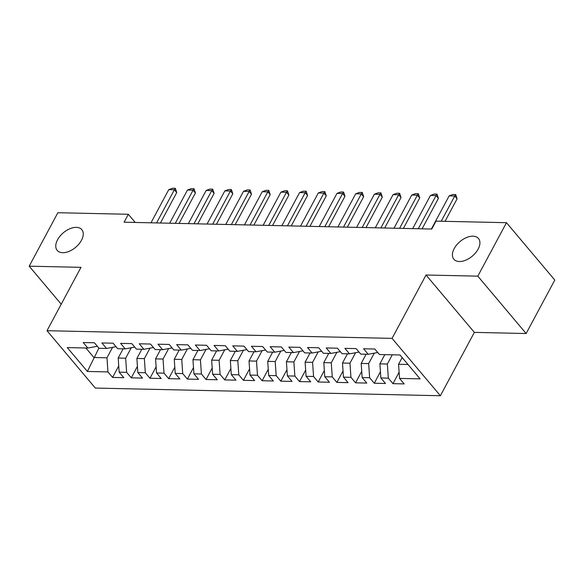 <?xml version="1.0" encoding="UTF-8"?>
<svg xmlns="http://www.w3.org/2000/svg" width="584" height="584" viewBox="0 0 584 584"><rect width="100%" height="100%" fill="white"/><g stroke="black" fill="none" stroke-linecap="round" stroke-linejoin="round"><path stroke-width="0.88" d="M454.199 248.587A16.096 9.534 139.9 0 1 466.536 237.542A16.096 9.534 139.9 0 1 478.478 238.476A16.096 9.534 139.9 0 1 478.128 249.112A16.096 9.534 139.9 0 1 465.791 260.157A16.096 9.534 139.9 0 1 453.856 259.223A16.096 9.534 139.9 0 1 454.199 248.587M57.553 239.761A16.096 9.534 139.9 0 1 69.89 228.724A16.096 9.534 139.9 0 1 81.826 229.658A16.096 9.534 139.9 0 1 81.483 240.294A16.096 9.534 139.9 0 1 69.146 251.339A16.096 9.534 139.9 0 1 57.203 250.397A16.096 9.534 139.9 0 1 57.553 239.761M526.133 333.53L477.814 276.159L426.035 275.006L474.354 332.376L526.133 333.53L554.8 280.064L506.481 222.694L436.014 221.132L431.766 229.052L124.093 222.205L128.334 214.284L57.867 212.722L29.2 266.187L61.218 304.191M474.354 332.376L440.38 395.74L95.323 388.068L47.005 330.705L392.061 338.377L440.38 395.74M98.915 348.13L87.381 371.461L107.945 371.92L112.581 377.425L123.801 377.673L119.158 372.169L126.64 372.337L131.276 377.841L142.489 378.089L137.853 372.585L145.328 372.753L149.964 378.257L161.184 378.505L156.548 373.001L164.024 373.161L168.659 378.666L179.872 378.921L175.237 373.417L182.712 373.577L187.354 379.082L198.567 379.337L193.932 373.833L201.407 373.994L206.042 379.498L217.255 379.753L212.62 374.249L220.102 374.41L224.738 379.914L235.951 380.162L231.315 374.658L238.79 374.826L243.426 380.33L254.646 380.578L250.01 375.074L257.486 375.242L262.121 380.746L273.334 380.994L268.698 375.49L276.174 375.658L280.809 381.162L292.029 381.41L287.394 375.906L294.869 376.074L299.504 381.578L310.717 381.826L306.082 376.322L313.564 376.49L318.2 381.994L329.412 382.243L324.777 376.738L332.252 376.906L336.888 382.411L348.108 382.659L343.465 377.154L350.947 377.322L355.583 382.827L366.796 383.075L362.16 377.571L369.636 377.739L374.271 383.243L385.491 383.491L380.856 377.987L388.331 378.155L392.966 383.659L404.179 383.907L399.544 378.403L398.565 364.277L408.004 364.489M87.381 371.461L67.277 347.582L87.834 348.042L97.338 346.261M399.544 378.403L420.108 378.863L399.996 354.984L379.432 354.524L374.797 349.02L363.584 348.772L368.219 354.276L360.744 354.108L356.109 348.604L344.888 348.356L349.524 353.86L342.049 353.692L337.413 348.188L326.201 347.94L330.836 353.444L323.361 353.276L318.718 347.772L307.505 347.524L312.141 353.028L304.666 352.86L300.03 347.356L288.817 347.108L293.453 352.612L285.97 352.444L281.335 346.94L270.122 346.692L274.757 352.196L267.282 352.028L262.647 346.524L251.427 346.276L256.062 351.78L248.587 351.612L243.951 346.108L232.739 345.859L237.374 351.364L229.899 351.203L225.263 345.699L214.043 345.443L218.679 350.947L211.204 350.787L206.568 345.283L195.355 345.027L199.991 350.531L192.508 350.371L187.873 344.867L176.66 344.618L181.296 350.123L173.82 349.955L169.185 344.451L157.965 344.202L162.607 349.707L155.125 349.539L150.489 344.034L139.277 343.786L143.912 349.29L136.437 349.123L131.802 343.618L120.581 343.37L125.217 348.874L117.742 348.706L113.106 343.202L101.893 342.954L106.529 348.458L99.054 348.29L94.411 342.786L83.198 342.538L87.834 348.042M392.295 354.809L387.353 364.029L379.877 363.861L384.819 354.641M388.331 378.155L387.353 364.029M380.856 377.987L379.877 363.861M374.256 353.181L368.657 363.613L361.182 363.445L366.124 354.233M369.636 377.739L368.657 363.613M362.16 377.571L361.182 363.445M368.219 354.276L377.724 352.495M355.561 352.765L349.969 363.197L342.494 363.029L347.436 353.816M350.947 377.322L349.969 363.197M343.465 377.154L342.494 363.029M349.524 353.86L359.029 352.079M336.873 352.349L331.274 362.781L323.799 362.62L328.741 353.4M332.252 376.906L331.274 362.781M324.777 376.738L323.799 362.62M330.836 353.444L340.341 351.663M318.178 351.933L312.586 362.365L305.111 362.204L310.053 352.984M313.564 376.49L312.586 362.365M306.082 376.322L305.111 362.204M312.141 353.028L321.645 351.247M299.49 351.517L293.891 361.949L286.416 361.788L291.358 352.568M294.869 376.074L293.891 361.949M287.394 375.906L286.416 361.788M293.453 352.612L302.957 350.831M280.794 351.101L275.203 361.54L267.72 361.372L272.67 352.152M276.174 375.658L275.203 361.54M268.698 375.49L267.72 361.372M274.757 352.196L284.262 350.415M262.099 350.685L256.507 361.124L249.032 360.956L253.974 351.736M257.486 375.242L256.507 361.124M250.01 375.074L249.032 360.956M256.062 351.78L265.567 349.998M243.411 350.269L237.812 360.708L230.337 360.54L235.279 351.32M238.79 374.826L237.812 360.708M231.315 374.658L230.337 360.54M237.374 351.364L246.879 349.582M224.716 349.852L219.124 360.291L211.649 360.124L216.591 350.904M220.102 374.41L219.124 360.291M212.62 374.249L211.649 360.124M218.679 350.947L228.183 349.166M206.028 349.436L200.429 359.875L192.954 359.707L197.896 350.488M201.407 373.994L200.429 359.875M193.932 373.833L192.954 359.707M199.991 350.531L209.495 348.75M187.333 349.02L181.741 359.459L174.258 359.291L179.208 350.072M182.712 373.577L181.741 359.459M175.237 373.417L174.258 359.291M181.296 350.123L190.8 348.334M168.645 348.604L163.046 359.043L155.57 358.875L160.512 349.655M164.024 373.161L163.046 359.043M156.548 373.001L155.57 358.875M162.607 349.707L172.112 347.918M149.949 348.195L144.357 358.627L136.875 358.459L141.817 349.239M145.328 372.753L144.357 358.627M137.853 372.585L136.875 358.459M143.912 349.29L153.417 347.509M131.254 347.779L125.662 358.211L118.187 358.043L123.129 348.823M126.64 372.337L125.662 358.211M119.158 372.169L118.187 358.043M125.217 348.874L134.721 347.093M112.566 347.363L106.967 357.795L93.885 357.503L85.877 347.998M107.945 371.92L106.967 357.795M106.529 348.458L116.033 346.677M477.814 276.159L506.481 222.694M47.005 330.705L80.979 267.333L29.2 266.187M426.035 275.006L392.061 338.377M135.218 222.453L128.334 214.284M402.172 357.561L398.565 364.277M112.581 377.425L118.734 365.956M131.276 377.841L137.422 366.372M149.964 378.257L156.118 366.781M168.659 378.666L174.806 367.197M187.354 379.082L193.501 367.613M206.042 379.498L212.196 368.029M224.738 379.914L230.884 368.446M243.426 380.33L249.58 368.862M262.121 380.746L268.268 369.278M280.809 381.162L286.963 369.694M299.504 381.578L305.651 370.11M318.2 381.994L324.346 370.526M336.888 382.411L343.042 370.942M355.583 382.827L361.73 371.358M374.271 383.243L380.425 371.774M392.966 383.659L399.113 372.19M150.986 222.803L168.769 189.639L172.528 188.26L175.331 188.318L174.375 189.763L176.726 192.552L160.396 223.015M168.769 189.639L174.375 189.763L156.592 222.927M175.331 188.318L176.726 192.552M169.674 223.219L187.457 190.056L191.223 188.676L194.027 188.734L193.07 190.18L195.421 192.968L179.084 223.431M187.457 190.056L193.07 190.18L175.28 223.343M194.027 188.734L195.421 192.968M188.369 223.636L206.152 190.472L209.911 189.092L212.715 189.15L211.758 190.596L214.109 193.384L197.779 223.847M206.152 190.472L211.758 190.596L193.976 223.76M212.715 189.15L214.109 193.384M207.057 224.052L224.847 190.888L228.607 189.508L231.41 189.566L230.454 191.012L232.804 193.8L216.467 224.263M224.847 190.888L230.454 191.012L212.671 224.176M231.41 189.566L232.804 193.8M225.752 224.468L243.535 191.304L247.295 189.924L250.105 189.982L249.142 191.428L251.492 194.216L235.162 224.679M243.535 191.304L249.142 191.428L231.359 224.592M250.105 189.982L251.492 194.216M244.448 224.884L262.231 191.72L265.99 190.34L268.793 190.399L267.837 191.844L270.188 194.633L253.857 225.096M262.231 191.72L267.837 191.844L250.054 225.008M268.793 190.399L270.188 194.633M263.136 225.3L280.919 192.136L284.685 190.749L287.489 190.815L286.525 192.26L288.876 195.049L272.546 225.512M280.919 192.136L286.525 192.26L268.742 225.424M287.489 190.815L288.876 195.049M281.831 225.716L299.614 192.545L303.373 191.165L306.177 191.231L305.22 192.676L307.571 195.465L291.241 225.928M299.614 192.545L305.22 192.676L287.438 225.84M306.177 191.231L307.571 195.465M300.519 226.132L318.302 192.961L322.069 191.581L324.872 191.647L323.916 193.092L326.266 195.881L309.929 226.337M318.302 192.961L323.916 193.092L306.125 226.256M324.872 191.647L326.266 195.881M319.214 226.548L336.997 193.377L340.757 191.997L343.56 192.063L342.604 193.501L344.954 196.297L328.624 226.753M336.997 193.377L342.604 193.501L324.821 226.672M343.56 192.063L344.954 196.297M337.902 226.964L355.692 193.793L359.452 192.413L362.255 192.479L361.299 193.917L363.649 196.713L347.312 227.169M355.692 193.793L361.299 193.917L343.516 227.088M362.255 192.479L363.649 196.713M356.598 227.38L374.38 194.209L378.147 192.829L380.951 192.895L379.987 194.333L382.337 197.129L366.007 227.585M374.38 194.209L379.987 194.333L362.204 227.504M380.951 192.895L382.337 197.129M375.293 227.797L393.076 194.625L396.835 193.246L399.639 193.311L398.682 194.749L401.033 197.545L384.703 228.001M393.076 194.625L398.682 194.749L380.899 227.921M399.639 193.311L401.033 197.545M393.981 228.213L411.764 195.041L415.531 193.662L418.334 193.727L417.377 195.166L419.728 197.954L403.391 228.417M411.764 195.041L417.377 195.166L399.587 228.337M418.334 193.727L419.728 197.954M412.676 228.621L430.459 195.457L434.219 194.078L437.022 194.143L436.065 195.582L438.416 198.37L422.086 228.833M430.459 195.457L436.065 195.582L418.283 228.753M437.022 194.143L438.416 198.37M431.364 229.037L449.154 195.874L452.914 194.494L455.717 194.552L454.761 195.998L457.111 198.786L445.023 221.329M449.154 195.874L454.761 195.998L441.219 221.241M455.717 194.552L457.111 198.786"/></g></svg>
